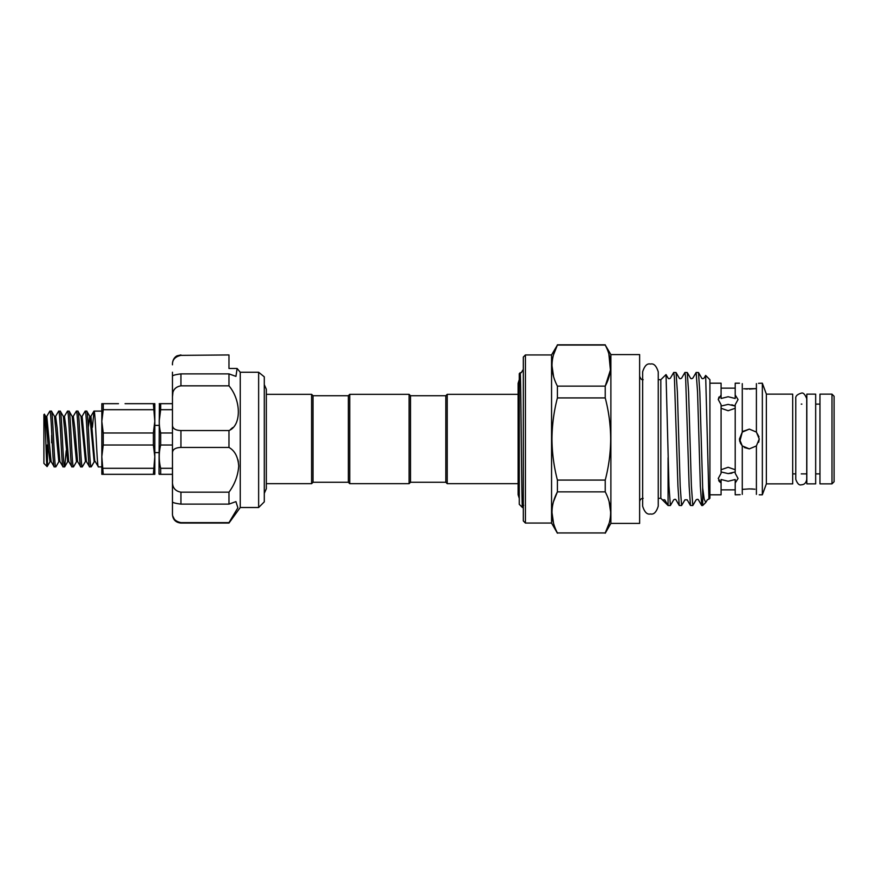 <?xml version="1.0" encoding="UTF-8"?>
<svg xmlns="http://www.w3.org/2000/svg" width="878" height="878" viewBox="0 0 878 878"><rect width="100%" height="100%" fill="white"/><g stroke="black" fill="none" stroke-linecap="round" stroke-linejoin="round"><path stroke-width="1.32" d="M806.838 439L806.838 394.145L815.662 394.145L815.662 483.855L806.838 483.855L806.838 439M258.637 372.25L264.289 376.827L264.289 501.865L258.637 507.517L258.637 372.25L240.254 372.25L240.254 507.517L228.971 523.058L180.934 523.058C175.787 522.553 172.966 519.732 172.461 514.585L172.461 513.18C172.242 518.207 175.062 521.356 180.934 522.629L228.971 522.629L237.872 507.791L235.919 501.623M228.971 367.344L228.971 368.486L237.115 368.486L235.941 376.377L228.971 373.885L228.971 385.837C241.417 400.555 241.483 425.567 228.971 430.549L228.971 447.451C234.777 450.655 238.026 456.845 238.717 466.031C238.026 475.569 234.777 484.283 228.971 492.163L228.971 504.115L235.941 501.623M238.41 462.047L237.927 459.765M230.508 429.496L232.637 427.619M228.971 385.837L180.934 385.837C175.062 386.891 172.242 390.534 172.461 396.768L172.867 392.894M159.236 474.318L160.663 474.318L159.039 473.966L159.379 403.682M172.461 474.318L160.663 474.318L160.663 468.303C158.775 460.577 158.775 452.818 160.663 445.014L160.663 432.986C158.775 425.259 158.775 417.5 160.663 409.697L160.663 403.682L159.236 403.682L172.461 403.682M154.802 452.598L159.039 452.598M154.802 425.402L159.039 425.402M88.283 427.345L89.732 416.37L90.95 416.37L94.758 461.279A0.702 0.702 0 0 0 94.144 461.63L89.863 416.49L86.801 411.189L85.166 411.102C86.637 409.389 88.118 468.611 89.578 466.898L86.406 461.51L82.126 416.37L81.039 416.49L77.857 411.102C79.327 409.389 80.809 468.611 82.28 466.898L85.451 461.51L81.039 416.49M89.578 466.898L91.4 466.646L94.33 461.63L91.103 466.898C89.633 468.611 88.162 409.389 86.692 411.102M101.826 411.102L94.001 411.102C95.472 409.389 96.942 468.611 98.413 466.898L95.23 461.51M98.413 466.898L101.826 466.898L101.826 421.341L103.253 409.697L103.253 403.682L101.826 403.682L101.826 421.341L103.253 432.986L153.376 432.986L153.376 445.014L154.802 456.659L153.376 474.318L154.802 474.318L154.802 421.341L153.376 432.986M54.546 416.49L55.632 416.37L57.114 427.685L59.913 461.51L58.826 461.63L54.546 416.49L51.484 411.189L49.848 411.102C51.319 409.389 52.79 468.611 54.26 466.898L51.089 461.51L46.808 416.37L45.722 416.49L48.531 450.315L50.002 461.63L51.089 461.51M54.26 466.898L55.896 466.811L58.958 461.51M51.374 411.102C52.845 409.389 54.315 468.611 55.786 466.898M63.381 416.49L64.467 416.37L65.938 427.685L68.747 461.51L67.661 461.63L63.381 416.49L60.308 411.189L58.683 411.102C60.143 409.389 61.625 468.611 63.095 466.898L59.913 461.51M63.095 466.898L64.72 466.811L66.212 450.655M60.198 411.102C61.669 409.389 63.15 468.611 64.621 466.898M72.205 416.49L73.291 416.37L74.773 427.685L77.571 461.51L76.485 461.63L72.205 416.49L69.142 411.189L67.507 411.102C68.978 409.389 70.459 468.611 71.919 466.898L68.747 461.51M71.919 466.898L73.554 466.811L76.616 461.51M69.033 411.102C70.503 409.389 71.974 468.611 73.445 466.898M77.857 411.102L76.342 411.102C77.813 409.389 79.283 468.611 80.754 466.898L77.571 461.51M80.754 466.898L82.28 466.898M49.848 411.102L46.677 416.49M47.434 465.252L47.434 445.003M58.683 411.102L55.501 416.49M67.507 411.102L64.335 416.49M76.342 411.102L73.159 416.49M85.166 411.102L81.994 416.49M44.328 414.196C45.316 412.056 46.249 467.776 47.127 466.602L43.9 463.364L43.9 414.635L44.405 414.229L45.722 416.49M51.67 442.786L51.67 435.214M739.715 441.294L739.452 439L742.272 445.925L740.198 442.764L742.217 445.859M739.452 383.192L735.204 383.192L735.204 398.48L728.147 396.735L721.079 398.48L721.079 394.957L718.259 399.545L718.994 396.977M758.658 442.303L759.229 439L756.397 432.075L749.34 429.112L742.272 432.075L739.452 439M749.34 429.112L743.106 431.317M742.305 432.042L739.781 441.557M744.335 447.528L749.34 448.888L756.397 445.925L756.397 494.369C760.139 494.929 760.139 494.929 756.397 494.369C760.139 494.929 760.139 494.929 756.397 494.369M742.272 494.369C738.53 494.929 738.53 494.929 742.272 494.369L742.272 445.925L749.34 448.888M742.272 489.386L749.34 488.892L742.272 489.386M718.259 399.545L721.079 404.736L721.079 473.264L718.259 478.455L721.079 483.043L721.079 479.52L728.147 481.265L735.204 479.52L735.204 494.808L740.165 494.676M742.272 383.631C738.541 383.071 738.541 383.071 742.272 383.631C738.541 383.071 738.541 383.071 742.272 383.631L742.272 432.075M747.376 389.075L745.532 388.965M743.721 388.8L756.397 388.614L749.34 389.108M735.204 469.73L728.147 467.283L721.079 469.73M721.079 471.947L728.147 473.604L735.204 471.947M709.918 494.808L721.079 494.808L721.079 483.043L719.28 481.44M718.994 481.023L718.687 480.442M735.204 406.053L728.147 404.396L721.079 406.053M721.079 408.27L728.147 410.717L735.204 408.27M522.399 507.451L519.282 504.334L519.282 373.666L520.171 372.777C520.906 368.453 521.664 511.303 522.399 507.451L523.639 505.311M523.299 371.46L522.695 370.242L521.28 372.689L520.171 372.777M522.695 370.242L523.299 369.638M264.289 384.63L266.33 389.272L266.33 394.321L311.613 394.321L313.018 395.737L348.336 395.737L349.751 394.321L409.093 394.321L410.498 395.737L445.815 395.737L447.231 394.321L518.119 394.321M410.498 395.737L410.498 482.263L445.815 482.263L447.231 483.679L518.119 483.679M698.482 372.524L701.741 378.166C702.104 378.835 702.861 378.835 704.024 378.166L705.649 375.422L709.918 379.702L709.918 498.298L707.35 499.834L705.824 502.392L704.244 499.45L702.685 488.036L699.81 391.95L698.482 372.524L696.144 372.459L697.549 391.95L700.348 486.05L701.752 505.541L702.685 505.541L702.685 488.036M705.649 375.422L708.941 499.275M701.676 505.476L698.416 499.834C698.054 499.165 697.297 499.165 696.133 499.834L692.797 505.541L691.392 486.05L688.593 391.95L687.265 372.524L690.525 378.166C690.898 378.846 691.666 378.846 692.808 378.166L696.144 372.459M679.243 505.476L675.983 499.834C675.577 499.154 674.809 499.154 673.711 499.834L670.364 505.541L668.97 486.05L666.029 374.577L668.103 378.166C668.509 378.846 669.277 378.846 670.375 378.166L673.722 372.459L674.414 377.529L677.926 486.05L679.243 505.476L681.58 505.541L680.187 486.05L677.377 391.95L676.049 372.524L673.722 372.459M676.049 372.524L679.309 378.166C679.715 378.846 680.472 378.846 681.591 378.166L684.928 372.459L685.63 377.529L689.131 486.05L690.459 505.476L692.797 505.541M687.265 372.524L684.928 372.459M668.07 457.712L668.07 505.519L670.364 505.541M690.459 505.476L687.2 499.834L684.917 499.834L681.58 505.541M658.248 371.866L658.248 506.134C656.371 512.181 653.77 514.782 650.444 513.948C647.119 514.782 644.518 512.181 642.641 506.134L642.641 371.866C644.518 365.819 647.119 363.218 650.444 364.052C653.77 363.218 656.371 365.819 658.248 371.866L658.248 379.702L660.827 379.702L660.827 498.298L668.07 505.519M666.029 374.577L660.827 379.702M834.1 396.263L834.1 481.737L831.982 483.855L831.982 394.145L834.1 396.263M831.982 394.145L819.975 394.145L819.975 483.855L831.982 483.855M766.362 394.145L766.362 483.855L762.334 494.808L762.334 383.192L766.362 394.145L792.702 394.145L792.702 483.855L766.362 483.855M756.397 383.631C760.139 383.071 760.139 383.071 756.397 383.631L756.397 432.075M762.334 383.192L758.504 383.324M735.204 394.957L738.036 399.545L735.204 404.736L735.204 473.264L738.036 478.455L735.204 483.043M709.918 383.192L721.079 383.192L721.079 394.957M610.89 439L610.89 354.591L639.634 354.591L639.634 523.409L610.89 523.409L610.89 439M525.417 523.058L523.299 520.939L523.299 357.061L525.417 354.942L525.417 523.058L551.56 523.058L551.56 354.942L557.409 345.054C550.221 358.674 550.221 372.371 557.409 386.133L557.409 397.921C553.886 411.365 552.075 425.062 551.966 439C552.064 452.829 553.875 466.525 557.409 480.079L557.409 491.867C550.221 505.487 550.221 519.183 557.409 532.946L605.238 532.946C612.427 519.326 612.427 505.629 605.238 491.867L605.238 480.079C608.772 466.525 610.594 452.829 610.682 439C610.572 425.051 608.761 411.365 605.238 397.921L605.238 386.133C612.427 372.513 612.427 358.817 605.238 345.054L610.89 354.591M553.568 376.541L551.966 365.588M553.568 354.668L557.409 345.054L605.238 345.054M608.838 353.845L610.419 370.011L605.238 386.133L557.409 386.133M410.498 482.263L409.093 483.679L349.751 483.679L348.336 482.263L313.018 482.263L311.613 483.679L266.33 483.679L266.33 488.728L266.33 389.272M311.613 394.321L311.613 483.679M731.802 404.769L735.127 405.998M758.976 436.805L756.364 432.042M731.912 473.198L728.147 473.604M313.018 395.737L313.018 482.263M348.336 395.737L348.336 482.263M349.751 394.321L349.751 483.679M409.093 394.321L409.093 483.679M609.08 501.459L610.682 512.412M609.091 523.332L605.238 532.946L557.409 532.946M553.568 523.354L551.966 512.412M553.568 501.481L557.409 491.867L605.238 491.867M667.982 505.388L664.778 499.834L662.418 499.889M756.397 445.925L759.229 439M751.305 488.925L753.137 489.035M754.948 489.2L749.34 488.892M605.238 480.079L557.409 480.079M557.409 397.921L605.238 397.921M445.815 395.737L445.815 482.263M447.231 394.321L447.231 483.679M47.171 445.003L46.194 452.28M94.001 411.102L92.409 427.345M47.127 466.602L50.134 461.51M101.826 456.659L103.253 474.318L101.826 474.318L101.826 456.659L103.253 445.014L103.253 432.986M125.06 403.682L153.376 403.682L154.802 421.341L154.802 403.682L153.376 403.682M136.079 403.682L129.198 403.682M103.253 445.014L153.376 445.014M103.253 409.697L153.376 409.697M103.253 403.682L118.486 403.682M103.253 474.318L153.376 474.318M103.253 468.303L153.376 468.303M172.461 409.697L160.663 409.697L159.247 420.836M172.461 445.014L160.663 445.014M172.461 468.303L160.663 468.303M172.461 432.986L160.663 432.986M172.461 458.535L172.538 481.199M172.461 424.546C172.242 428.343 175.062 430.352 180.934 430.549L180.934 447.451C175.062 447.659 172.242 449.657 172.461 453.454L172.461 376.322C172.242 375.466 175.062 374.654 180.934 373.885L180.934 385.837M180.934 504.115C175.062 503.346 172.242 502.534 172.461 501.678L172.461 481.232C172.242 487.477 175.062 491.109 180.934 492.163L180.934 504.115L228.971 504.115M174.36 519.293L172.845 516.198M172.461 453.454L172.461 514.585M228.971 492.163L180.934 492.163M228.971 447.451L180.934 447.451M228.971 430.549L180.934 430.549M228.971 373.885L180.934 373.885M172.461 372.206L172.461 376.322M180.934 355.37L228.971 354.942L180.934 355.37C175.062 356.655 172.242 359.804 172.461 364.82M237.115 368.486L240.254 372.25M228.971 368.486L228.971 355.37M46.194 418.521L45.327 427.816M806.728 439L806.728 479.333C806.158 482.9 804.325 484.722 801.252 484.81C799.199 485.501 797.378 483.679 795.775 479.333L795.775 398.667C795.369 396.187 797.202 394.365 801.252 393.19C803.085 392.356 804.906 394.178 806.728 398.667L806.728 439M660.827 498.298L658.248 498.298L658.248 506.134M264.289 493.37L266.33 488.728M240.254 507.517L258.637 507.517M519.282 498.375L518.119 494.731L518.119 383.269L519.282 379.625M801.252 404.11L801.877 404.11M815.662 404.11L819.975 404.11M525.417 354.942L551.56 354.942M643.168 498.298C641.028 498.506 639.853 499.681 639.634 501.832M643.168 379.702C641.829 380.141 640.644 378.956 639.634 376.168M610.89 523.409L605.238 533.198M551.56 523.058L557.409 533.198M721.079 388.142L735.204 388.142M759.229 494.808L762.334 494.808M792.702 473.89L795.775 473.89M801.252 473.89L806.838 473.89M815.662 473.89L819.975 473.89M705.824 502.392L702.685 505.541M721.079 489.858L735.204 489.858M557.409 344.802L605.238 344.802M86.406 461.51L85.451 461.51M90.818 416.49L93.891 411.189M67.793 461.51L64.72 466.811M95.373 461.63L94.33 461.63M180.934 523.058L228.971 523.058M180.934 354.942L177.268 355.777C177.334 355.656 173.076 357.269 172.461 363.415"/></g></svg>
